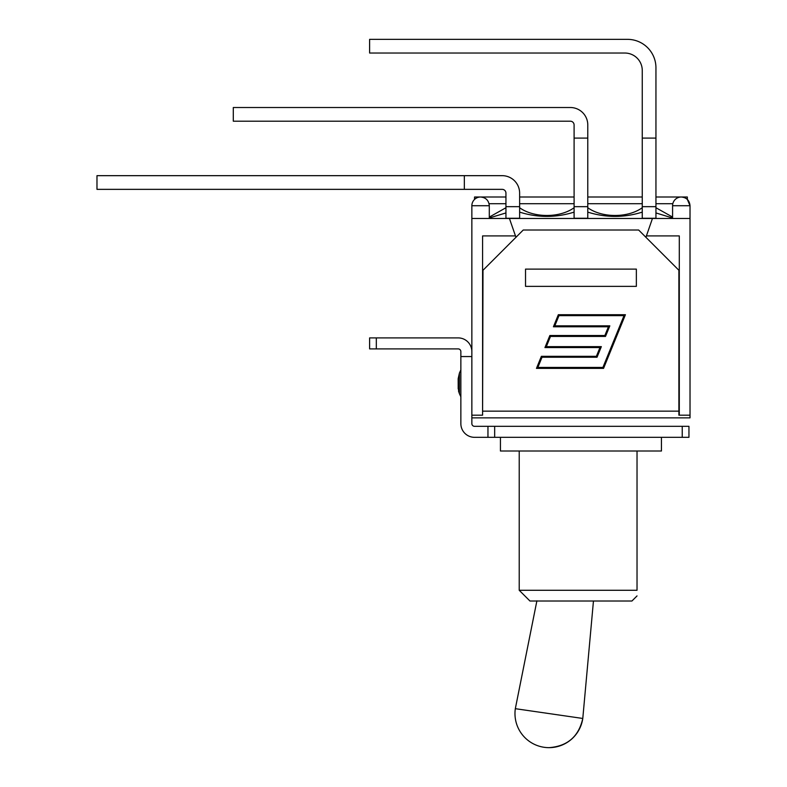 <?xml version="1.0" encoding="UTF-8"?>
<svg xmlns="http://www.w3.org/2000/svg" width="787" height="787" viewBox="0 0 787 787"><rect width="100%" height="100%" fill="white"/><g stroke="black" fill="none" stroke-linecap="round" stroke-linejoin="round"><path stroke-width="1.18" d="M536.891 600.835L515.328 708.684L582.783 718.462L515.328 708.684A34.077 34.077 0 0 0 549.06 747.65A34.077 34.077 0 0 0 582.783 718.462C578.75 736.514 567.506 746.243 549.06 747.65M637.027 451.01L637.027 590.28C637.027 597.845 637.027 597.845 637.027 590.28C637.027 597.845 637.027 597.845 637.027 590.28L519.223 590.28L529.956 601.012L631.931 601.012L637.027 595.916M500.434 437.326L500.434 451.01L661.444 451.01L661.444 437.326M538.101 437.326L688.95 437.326L688.95 426.318L487.96 426.318L487.96 437.326L538.101 437.326M515.957 237.3L509.425 218.471L471.856 218.471L471.856 423.642A2.686 2.686 0 0 0 474.541 426.318L487.96 426.318L487.96 437.326L474.541 437.326A13.684 13.684 0 0 1 460.857 423.642L460.857 356.55L471.856 356.55M460.857 356.55L460.857 351.582A2.686 2.686 0 0 0 458.172 348.907L376.324 348.907L376.324 337.898L458.172 337.898A13.684 13.684 0 0 1 471.856 351.582M376.324 337.898L369.615 337.898L369.615 348.907L376.324 348.907M460.857 396.805L459.431 393.746L459.431 373.028L458.172 378.695L458.201 388.926M459.431 373.028L460.857 369.969M471.856 417.858L690.022 417.858L690.022 415.172L678.886 415.172L678.886 270.266L638.641 230.011L523.247 230.011L482.992 270.266L482.588 415.172L482.588 235.913L515.475 235.913M471.856 415.172L482.588 415.172M509.425 218.471L652.453 218.471L645.93 237.3M544.938 347.579L549.857 335.508L604.869 335.508L608.43 326.782L553.418 326.782L558.337 314.711L625.419 314.711L603.55 368.385L536.459 368.385L541.377 356.304L596.389 356.304L599.95 347.579L544.938 347.579M636.358 269.105L525.529 269.105L525.529 286.36L636.358 286.36L636.358 269.105M624.022 315.646L558.967 315.646L554.815 325.848L609.827 325.848L605.498 336.442L550.487 336.442L546.335 346.644L601.347 346.644L597.028 357.239L542.017 357.239L537.855 367.44L602.911 367.44L624.022 315.646M489.298 217.96L505.923 212.943M505.943 193.11A3.758 3.758 0 0 0 502.185 189.352A3.758 3.758 0 0 1 505.943 193.11L505.943 218.255L519.627 218.255L519.627 193.11A17.442 17.442 0 0 0 502.185 175.668L464.34 175.668L464.34 189.352L96.978 189.352L96.978 175.668L502.185 175.668M519.617 212.116C537.787 217.822 555.947 217.822 574.097 212.116M587.781 206.666L574.097 206.666L574.097 218.255L587.781 218.255L587.781 124.956A17.442 17.442 0 0 0 570.339 107.514L233.296 107.514L233.296 121.198L570.339 121.198A3.758 3.758 0 0 1 574.097 124.956L574.097 138.099L587.781 138.099L587.781 124.956M587.781 212.116C605.951 217.822 624.111 217.822 642.261 212.116M655.945 206.666L642.261 206.666L642.261 218.255L655.945 218.255L655.945 67.79A28.44 28.44 0 0 0 627.495 39.35L369.615 39.35L369.615 53.034L624.819 53.034A17.442 17.442 0 0 1 642.261 70.476A17.442 17.442 0 0 0 624.819 53.034M655.945 212.943L671.941 217.822M505.943 207.738L489.298 217.094M642.261 207.738C627.928 218.058 602.114 218.058 587.781 207.738M672.58 217.074L655.984 207.768M574.097 207.738C559.783 218.058 533.94 218.048 519.627 207.738M502.185 189.352L464.34 189.352M655.945 67.79L655.945 138.099L642.261 138.099L642.261 70.476M642.261 206.666L642.261 138.099M574.097 206.666L574.097 138.099M519.627 206.666L505.943 206.666M652.453 218.471L690.022 218.471L690.022 205.722C689.51 200.429 686.598 197.517 681.306 197.006A8.726 8.726 0 0 0 672.58 205.722L690.022 205.722L687.346 199.436L687.346 197.006L655.945 197.006M489.298 218.471L489.298 205.722C488.786 200.429 485.874 197.517 480.582 197.006A8.726 8.726 0 0 0 471.856 205.722L489.298 205.722M574.097 197.006L519.627 197.006L519.627 193.11M505.943 197.006L474.541 197.006L474.541 199.436M646.402 235.913L679.289 235.913L679.289 415.172M690.022 218.471L690.022 415.172M494.669 437.326L494.669 426.318M682.24 426.318L682.24 437.326M678.886 411.148L482.992 411.148M489.061 203.715L505.943 203.715M519.627 203.715L574.097 203.715M587.781 203.715L642.261 203.715M655.945 203.715L672.816 203.715M593.457 601.012L582.783 718.462M519.223 451.01L519.223 590.28M459.411 393.697L458.487 390.952M459.431 393.746L458.172 388.07M672.58 218.471L672.58 205.722M471.856 218.471L471.856 205.722M587.781 197.006L642.261 197.006"/></g></svg>
